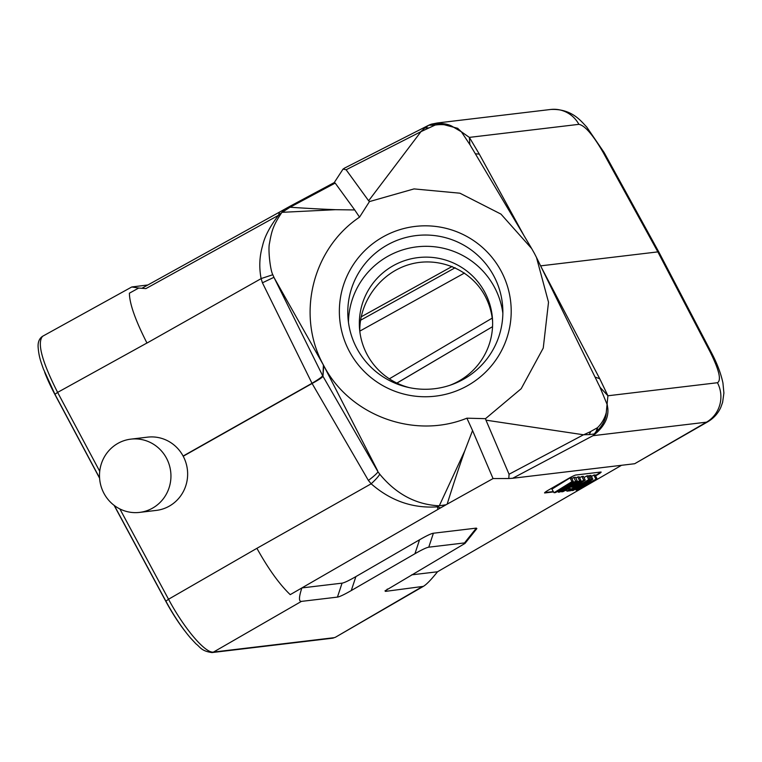 <?xml version="1.0" encoding="UTF-8"?>
<svg xmlns="http://www.w3.org/2000/svg" width="762" height="762" viewBox="0 0 762 762"><rect width="100%" height="100%" fill="white"/><g stroke="black" fill="none" stroke-linecap="round" stroke-linejoin="round"><path stroke-width="1.14" d="M103.994 493.433A36.89 35.709 83.2 0 1 100.889 465.306A36.89 35.709 83.2 0 1 130.864 439.141A36.89 35.709 83.2 0 1 170.678 471.545A36.89 35.709 83.2 0 1 139.589 512.397A36.89 35.709 83.2 0 1 103.994 493.433M573.205 490.442L586.359 482.841L576.072 490.099L577.425 489.937L596.951 478.66L582.254 486.575L592.817 479.155L591.503 479.308L571.976 490.585L573.205 490.442M575.481 489.128L576.072 490.099M595.722 478.803L593.798 475.078L595.103 474.926L596.951 478.66M593.798 475.078L591.464 476.431M591.503 479.308L589.588 475.583L590.96 475.421L592.817 479.155M571.681 490.099L571.976 490.585M589.588 475.583L588.474 476.221M570.557 490.757L590.083 479.479L588.75 479.631L569.224 490.909L570.557 490.757M588.75 479.631L586.835 475.907L588.235 475.745L590.083 479.479M586.835 475.907L583.968 477.564M573.195 486.289L573.529 486.928L580.282 482.565L571.519 487.166L573.529 486.928M585.206 480.06L583.768 480.231L561.565 491.823L562.966 491.661L568.033 488.994L570.862 488.661L566.976 491.176L568.423 491.004L585.206 480.06L583.349 476.326L581.863 476.498L583.768 480.231M561.213 491.261L561.565 491.823M581.863 476.498L579.568 477.698M566.233 489.937L566.976 491.176M571.995 483.68L555.527 492.547L554.06 492.719L571.948 481.641L573.3 481.479L560.47 489.375L575.681 481.193L577.291 481.003L564.394 489.023L579.634 480.717L580.977 480.565L559.775 492.042L558.346 492.214L571.995 483.68M557.803 491.319L558.346 492.214M579.634 480.717L577.729 476.993L579.139 476.822L580.977 480.565M577.729 476.993L575.824 478.031M575.681 481.193L573.776 477.469L575.443 477.269L577.291 481.003M573.776 477.469L571.833 478.507M571.948 481.641L570.014 477.917L571.452 477.745L573.3 481.479M570.014 477.917L551.898 489.137L554.06 492.719M544.763 492.576L553.355 491.547M595.389 475.507L596.732 474.726A6.706 0.648 -28.7 0 0 600.742 472.049M595.579 475.879L596.932 475.097A6.706 0.648 151.3 0 0 601.142 472.078A6.706 0.648 151.3 0 0 600.913 472.03L575.862 475.012A6.706 0.648 151.3 0 0 568.547 478.479L548.773 489.899A6.706 0.648 151.3 0 0 544.554 492.919A6.706 0.648 151.3 0 0 544.792 492.957L553.574 491.919M565.09 490.538L566.499 490.376M165.983 601.113L168.535 599.246C184.166 628.564 205.53 653.653 213.503 652.062L301.428 601.389L337.442 597.103C339.642 596.779 344.253 594.589 351.272 590.55L414.938 553.736C421.967 549.697 426.577 547.507 428.768 547.183L464.506 542.925L465.01 543.401L384.981 590.902L385.486 591.379L423.358 586.369C426.491 584.521 431.206 579.663 437.512 571.776L411.632 574.853M301.428 601.389C298.704 601.618 298.847 597.151 301.857 587.988M437.931 509.397L437.445 506.844L440.522 507.902A27.718 2.667 -28.7 0 0 437.94 509.397L301.857 587.931L342.062 583.149L337.442 597.103M351.272 590.55L355.892 576.596C348.863 580.634 344.253 582.825 342.062 583.149M355.892 576.596L419.548 539.782L414.938 553.736M428.768 547.183L433.387 533.229C431.187 533.552 426.577 535.743 419.548 539.782M433.387 533.229L476.345 528.114L464.506 542.925M465.01 543.401L476.86 528.58L476.345 528.114M439.274 505.797L437.445 506.835C412.823 508.549 390.735 500.872 371.161 483.803L368.398 480.441C373.78 476.355 376.98 473.478 378 471.83L322.945 376.266C322.469 377.371 318.849 379.781 312.096 383.486A12.363 2.772 -119.4 0 1 312.001 383.296C318.621 379.343 322.174 376.819 322.64 375.704L274.301 278.063L323.764 365.674L322.945 376.266L323.393 364.969M301.866 587.94L290.227 594.646C279.444 584.321 268.338 568.881 256.908 548.316L371.161 483.803A16.764 2.248 -41.2 0 0 379.733 474.174C396.192 494.138 416.042 504.682 439.283 505.806L446.065 504.758L440.541 507.911M446.065 504.758L493.052 478.565L472.554 430.54M439.283 505.806L464.744 450.923L472.564 430.54L466.887 418.186C414.299 439.55 349.406 415.566 323.574 365.293C295.98 315.592 312.144 248.888 359.54 217.151L369.456 201.587L414.033 188.909L459.934 193.205L500.967 214.103L531.695 248.602L534.391 253.365L536.486 257.451L548.516 302.228L543.249 348.063L521.189 388.706L485.508 418.671L466.887 418.186M379.733 474.174L378 471.83M474.374 152.143L474.84 152.895M597.627 382.457L600.104 387.363L607.914 395.773L599.732 378.714L595.103 377.104L595.846 378.733M359.759 330.927C359.588 300.838 381.133 272.301 410.051 264.3C438.931 256.146 471.03 269.681 485.003 295.904C489.252 303.886 491.785 312.42 492.604 321.507M449.809 385.324A66.646 66.284 -3.3 0 0 484.794 292.208A66.646 66.284 -3.3 0 0 359.445 327.289A66.646 66.284 -3.3 0 0 409.451 387.658M348.453 322.259A77.543 77.124 176.7 0 1 421.529 246.44A77.543 77.124 176.7 0 1 502.863 313.325M461.81 380.19A77.543 77.124 -3.3 0 0 420.881 235.163A77.543 77.124 -3.3 0 0 347.92 316.64A77.543 77.124 -3.3 0 0 461.81 380.19M465.706 386.686A85.925 85.468 -3.3 0 0 501.101 271.034A85.925 85.468 -3.3 0 0 384.858 235.896A85.925 85.468 -3.3 0 0 349.463 351.549A85.925 85.468 -3.3 0 0 465.706 386.686M589.178 434.597L583.511 434.778L485.966 420.157L509.054 474.25L508.797 478.517L512.683 478.26L592.998 435.693L596.151 431.454L597.427 427.768C601.77 423.52 604.714 418.462 606.257 412.604L607.914 395.773L717.442 382.724C721.547 380.381 719.195 370.275 710.394 352.425L657.844 251.889L540.601 265.862M606.923 408.746L607.076 406.584M597.408 427.758L597.465 430.682C603.018 424.777 605.961 418.748 606.285 412.604M597.418 430.644L596.76 432.616A16.764 14.43 -143 0 1 594.312 433.949L589.169 434.616L590.807 431.511L583.549 434.826M597.427 427.739L590.769 431.444M607.257 408.67L607.838 408.508C608.581 417.081 604.885 425.11 596.751 432.606L592.998 435.693L706.498 422.167L634.689 463.725L512.683 478.26M607.838 408.508L607.104 403.831M606.981 404.155L600.056 387.391M485.966 420.157L485.508 418.671M658.863 252.07L657.844 251.889L603.123 152.371C592.941 134.817 584.864 125.473 578.891 124.339L469.363 137.389L461.381 131.788L469.868 144.609L469.363 137.389L479.298 154.115L475.355 153.8M469.916 144.58L471.83 147.942M433.121 124.063L435.121 125.082L428.787 125.235L424.844 128.006M457.743 128.407L461.381 131.797L452.428 126.521C447.189 124.644 441.417 124.158 435.112 125.054M452.438 126.492C447.427 123.673 440.988 122.853 433.13 124.063M431.559 124.13L431.378 124.187A16.764 14.84 67.8 0 0 429.968 124.682A16.764 14.84 67.8 0 0 428.787 125.235L429.968 124.682A16.764 16.764 0 0 1 431.702 124.082L437.464 122.958L431.702 124.092M431.378 124.187L433.14 124.13M428.082 127.816L424.844 127.978L420.957 131.569M435.14 125.073L420.986 131.635L368.637 200.777L346.119 169.764L343.071 169.069L344.815 167.964M369.446 201.587L368.637 200.777M456.809 128.549L457.791 128.33L437.464 122.958M309.572 195.777L322.126 189.071M334.251 182.585L290.036 206.235A16.764 1.362 61.9 0 0 290.065 207.226L335.194 183.09L334.089 182.823L343.071 169.069M129.407 293.189L138.703 288.046L129.397 293.189C129.511 303.657 135.369 320.259 146.952 343.005L57.617 392.392C41.929 361.493 36.928 342.786 42.605 336.271C39.405 338.366 37.881 341.881 38.1 346.815C38.881 357.33 41.186 362.541 43.386 368.951L54.95 394.297L57.617 392.392L99.727 471.316M138.655 288.055L145.923 288.598L278.549 215.275L281.73 212.598C273.034 225.628 271.643 231.143 269.519 243.192C267.919 248.793 270.186 270.034 272.796 274.739L261.118 278.578C258.966 267.405 259.451 256.47 262.566 245.774C264.528 236.782 269.853 226.609 278.54 215.255L279.502 212.198M274.301 278.063L272.796 274.739M273.748 277.397L262.433 282.807L261.118 278.578M138.703 288.046L131.797 286.969L147.885 284.969M290.036 206.235L279.187 212.284M281.721 212.608L283.74 209.817M281.73 212.588L284.15 209.579M335.194 183.09L354.701 209.941L335.432 209.693L282.178 212.322L290.065 207.226A3238.91 1038.93 150.3 0 0 335.451 209.683M354.701 209.931L359.54 217.151M323.764 365.674L377.609 470.726M621.525 465.296L437.512 571.776M493.052 478.565L508.797 478.517M707.965 421.681L634.689 463.725M710.394 352.425A29.337 2.943 152.4 0 1 711.441 352.663C717.061 363.312 720.9 373.418 722.938 382.981L723.9 393.03L722.614 402.365L720.766 407.48C717.995 413.499 713.708 418.243 707.888 421.719L706.498 422.167A29.337 28.404 -96.8 0 0 717.442 382.724M139.589 512.397L156.286 510.407A36.89 35.709 -96.8 0 0 187.376 469.554A36.89 35.709 -96.8 0 0 147.561 437.15L130.864 439.141M114.1 505.33L165.897 601.466A56.159 13.049 60.5 0 0 184.747 630.831M44.672 372.304A56.159 13.049 60.5 0 0 54.997 394.64L99.603 478.231M385.486 591.379L387.344 589.055M447.17 504.13A3239.1 1595.257 -26.5 0 1 464.753 450.913M599.732 378.714L541.144 266.957M583.511 434.778L509.054 474.25M523.97 235.591L479.298 154.115M346.119 169.764L420.986 131.635M578.891 124.339A29.337 28.404 -96.8 0 0 551.126 109.423M261.137 278.625L146.98 343.052M262.433 282.807L312.001 383.296L183.109 456.047M368.398 480.441L312.096 383.486L183.213 456.238M603.123 152.371A29.337 2.572 -28.8 0 1 604.114 152.505L658.835 252.032M119.872 508.94L168.535 599.246L256.908 548.316M211.998 652.567L332.527 638.204A4.191 4.058 -96.8 0 0 334.032 637.699L213.503 652.062A4.191 4.058 83.2 0 1 211.998 652.567C201.092 651.072 200.12 646.852 196.053 643.928L190.224 637.661C181.785 627.65 173.65 615.467 165.84 601.094L114.329 505.511M421.51 587.083L335.404 637.27L332.527 638.204M452.114 266.462L361.188 316.821M455.143 267.757L360.569 320.25M359.788 331.137L464.477 273.034M492.223 318.116L389.334 378.828M396.869 383.076L492.547 326.669L396.916 383.105M597.665 382.438L536.477 257.423M471.916 148.009L531.724 248.641M604.114 152.505L586.635 126.911C581.787 122.187 572.424 108.404 550.697 109.471L437.845 122.92M279.14 212.312L142.123 288.16M344.51 168.116L428.225 125.482M711.441 352.663L658.892 252.127M131.797 286.969L42.643 336.252M99.574 477.936L54.95 394.297M423.358 586.369L335.48 637.222"/></g></svg>
